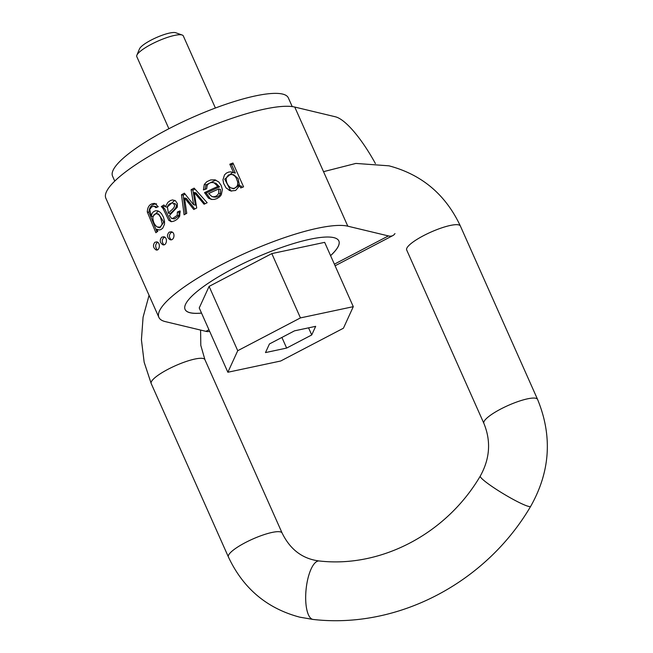 <?xml version="1.0" encoding="UTF-8"?>
<svg xmlns="http://www.w3.org/2000/svg" width="653" height="653" viewBox="0 0 653 653"><rect width="100%" height="100%" fill="white"/><g stroke="black" fill="none" stroke-linecap="round" stroke-linejoin="round"><path stroke-width="0.98" d="M235.627 190.472L239.659 185.77A106.904 23.5 -24 0 1 239.733 185.746L240.72 187.966A106.904 23.5 -24 0 1 243.577 186.856L232.95 162.989A106.904 23.5 156 0 0 229.815 164.213L233.57 172.645A106.904 23.5 156 0 0 233.488 172.678L231.048 171.878L228.844 172.017L226.428 173.069L224.518 174.873L222.967 179.746L223.612 183.387L226.118 187.982L230.746 190.97L235.627 190.472M217.841 186.464A106.904 23.5 156 0 0 204.528 192.627L208.47 198.137L211.458 199.41L214.339 199.402L216.943 198.585L219.653 196.831L221.326 194.765L222.363 189.533L221.253 185.583L218.837 182.007L214.935 179.828L210.682 179.934L206.854 181.681L204.291 184.456L203.426 189.892L206.626 188.815L207.213 185.305C208.968 182.832 211.286 182.024 214.168 182.864L217.841 186.464L219.588 186.889L215.955 183.297L213.474 182.652L215.955 183.297M181.485 194.749L184.089 214.796A106.904 23.5 -24 0 1 186.75 213.311L184.538 198.014A106.904 23.5 -24 0 1 184.603 197.981L193.778 209.515A106.904 23.5 -24 0 1 196.708 207.981L194.243 192.48L204.087 204.242A106.904 23.5 -24 0 1 207.172 202.724L194.137 188.137A106.904 23.5 156 0 0 191.092 189.68L193.639 204.691A106.904 23.5 156 0 0 193.574 204.724L184.375 193.19A106.904 23.5 156 0 0 181.485 194.749L183.199 195.165L185.15 194.145M163.895 204.944A106.904 23.5 156 0 0 161.332 206.552L163.062 208.527L168.841 220.371L171.323 221.661C174.767 221.351 177.559 219.498 179.706 216.11L180.081 210.895L177.379 211.988L177.216 215.351L172.751 218.453L171.249 218.175L169.445 215.482L177.306 207.197L177.412 203.785L175.469 200.765L172.629 199.932L170.555 200.471L167.943 202.291L165.348 206.756L163.895 204.944M171.861 218.42L171.249 218.175M170.768 221.571L171.323 221.661M154.116 206.201L155.887 207.678L158.23 206.707L154.859 203.418C150.108 203.401 147.586 206.242 147.292 211.947L155.871 232.721A106.904 23.5 -24 0 1 157.765 231.35L156.842 229.285A106.904 23.5 -24 0 1 156.891 229.244L158.981 229.97L160.842 229.611L162.752 228.166L164.491 224.208L164.491 221.032L163.454 217.18L161.528 213.702L159.446 211.694L157.455 210.78L155.332 210.797L153.333 211.866L152.116 213.36L151.292 216.233L149.741 209.523L151.496 207.091L153.235 206.226L155.985 206.642L154.296 206.242M161.748 237.178L163.862 236.753C168.188 237.7 166.548 246.173 162.834 244.753C159.789 242.655 159.422 240.124 161.748 237.178M394.967 233.554A66.843 17.974 -117.6 0 1 392.861 235.578A66.843 17.974 -117.6 0 1 388.404 235.921L347.796 226.183A106.904 23.5 156 0 0 233.496 258.694A106.904 23.5 156 0 0 158.891 317.382L105.851 198.243A106.904 23.5 -24 0 1 180.457 139.554A106.904 23.5 -24 0 1 294.756 107.051L335.364 116.781A66.843 17.974 -117.6 0 1 375.402 163.528M158.891 317.382A106.904 23.5 156 0 0 165.315 321.611L205.924 331.349L208.952 329.765M169.143 232.166L171.372 231.766C175.788 232.664 174.098 241.096 170.123 239.716C166.972 237.643 166.646 235.129 169.143 232.166M154.826 242.304L156.826 241.855C161.038 242.892 159.438 251.389 156.051 249.911C153.12 247.74 152.712 245.21 154.826 242.304M330.589 255.666A84.164 18.504 156 0 0 338.858 240.965A84.164 18.504 156 0 0 254.441 258.294A84.164 18.504 156 0 0 185.077 309.432A84.164 18.504 156 0 0 201.54 313.122M209.646 331.316A66.843 17.974 -117.6 0 1 205.924 331.349M201.516 313.073A84.164 18.504 -24 0 1 190.113 312.714A84.164 18.504 -24 0 1 185.068 309.408M338.85 240.941A84.164 18.504 -24 0 1 330.565 255.617M353.289 306.665L324.663 242.353L271.811 253.601L209.099 286.398L199.238 307.947L227.864 372.251L280.717 361.003L343.429 328.214L353.289 306.665L300.445 317.905L271.811 253.601M300.445 317.905L237.733 350.702L209.099 286.398M237.733 350.702L227.864 372.251M315.668 326.337L294.527 330.834L269.436 343.96L265.493 352.579L286.634 348.073L311.726 334.956L315.668 326.337M286.634 348.073L281.9 337.438M311.726 334.956L308.559 327.847M114.757 181.093L112.553 176.139A96.211 21.149 -24 0 1 191.843 117.687A96.211 21.149 -24 0 1 288.34 97.877L292.218 106.586M215.4 108.023L183.305 35.923A25.459 5.599 156 0 0 182.195 35.033A25.459 5.599 156 0 0 181.771 34.911A25.459 5.599 156 0 0 157.169 41.433A25.459 5.599 156 0 0 136.877 55.211A25.459 5.599 156 0 0 136.795 56.631L168.89 128.731M136.877 55.211L139.489 48.885A20.365 4.473 -24 0 1 155.724 37.866A20.365 4.473 -24 0 1 175.412 32.65A20.365 4.473 -24 0 1 175.739 32.748L182.195 35.033M171.135 239.765C168.858 237.259 168.841 234.884 171.07 232.631L172.302 232.174M163.895 244.777C161.773 242.173 161.732 239.806 163.772 237.659L164.842 237.202M157.193 249.879C155.251 247.136 155.185 244.785 156.989 242.826L157.871 242.369M158.099 227.358L159.895 227.791L163.813 222.102L158.687 214.062L156.9 213.637L159.071 215.017L160.573 217.31L162.115 223.293L161.748 225.097L160.018 227.113L157.144 226.983C154.304 224.714 152.884 221.465 152.867 217.237L154.214 214.388L156.9 213.637M157.006 231.888L149.006 212.356C149.219 207.001 151.749 204.16 156.589 203.834M156.891 229.244L159.226 229.978M153.12 216.192L158.344 211.082M151.292 216.233L152.99 216.641M156.981 207.221L155.985 206.642M168.417 213.18L167.388 206.862C168.441 204.275 170.204 203.01 172.678 203.05C177.951 206.568 170.335 210.495 168.417 213.18L170.188 213.604C173.061 210.821 179.681 205.597 174.449 203.475L174.269 203.434M161.332 206.552L162.997 206.96L164.776 205.891M171.617 221.669L170.555 220.787L164.76 208.936L162.997 206.96M177.379 211.988L179.142 212.405L180.293 211.923M173.029 218.608L174.547 218.886L178.995 215.784L179.142 212.405M165.348 206.756L167.119 207.181L174.767 200.349M185.468 214.021L183.199 195.165M184.603 197.981L186.358 198.406L194.798 208.976M194.243 192.48L195.998 192.896L205.018 203.777M191.092 189.68L192.88 190.105L194.929 189.027M193.639 204.691L195.443 205.124L192.88 190.105M193.574 204.724L195.443 205.124M213.711 197.01L213.768 197.018C217.049 197.467 219.294 196.349 220.485 193.68L220.494 189.37L218.739 188.954L218.698 193.247C217.278 196.014 215.041 197.124 211.988 196.594L208.633 193.59A106.904 23.5 -24 0 1 218.739 188.954M204.528 192.627L206.201 193.027L219.588 186.889M212.013 199.492L210.184 198.553L206.201 193.027M205.009 189.354L206.038 184.872L215.808 180.089M232.052 188.317L233.823 188.741L239.414 185.15L238.092 178.571L233.856 174.849L232.06 174.424L234.492 175.73L236.141 177.804L237.725 182.073L237.635 184.717L236.966 186.366L234.721 188.137L233.154 188.439L230.689 187.786C227.35 185.24 225.897 181.926 226.313 177.828L228.444 174.988L232.06 174.424M239.733 185.746L241.488 186.17L242.059 187.444M229.815 164.213L231.578 164.638L233.366 163.911M233.57 172.645L235.333 173.069L231.578 164.638M233.488 172.678L235.333 173.069M231.603 191.117L230.721 190.733L224.73 179.2L232.648 172.286M294.756 107.051L347.796 226.183M334.377 264.171L388.404 235.921M147.292 211.947L149.006 212.356M163.062 208.527L164.76 208.936M168.841 220.371L170.555 220.787M177.216 215.351L178.995 215.784M172.751 218.453L174.547 218.886M187.517 201.671L189.288 202.095M211.988 196.594L213.768 197.018M218.698 193.247L220.485 193.68M208.47 198.137L210.184 198.553M204.291 184.456L206.038 184.872M237.635 184.717L239.414 185.15M228.999 190.317L230.721 190.733M200.602 330.075L200.798 345.372L204.911 359.648A29.401 6.465 156 0 0 175.428 365.704A29.401 6.465 156 0 0 151.202 383.564L144.158 362.227L141.423 339.805L143.08 317.195L149.064 295.295M480.265 476.094A29.401 3.257 31 0 0 499.578 491.44A29.401 3.257 31 0 0 528.693 506.434A29.401 3.257 31 0 0 530.669 506.361C485.808 582.925 397.726 629.117 313.179 619.452A29.401 10.13 95.9 0 1 312.722 619.37A29.401 10.13 95.9 0 1 306.184 588.5A29.401 10.13 95.9 0 1 319.203 560.968C380.707 568.061 446.195 534.097 480.265 476.094C489.97 458.659 491.17 441.077 483.873 423.356L406.672 249.96A29.401 6.465 -24 0 1 427.193 233.823A29.401 6.465 -24 0 1 458.626 224.885A29.401 6.465 -24 0 1 460.389 226.052C445.664 194.627 421.862 174.555 388.976 165.829L355.877 163.421L323.521 171.666M483.873 423.356A29.401 6.465 -24 0 1 504.385 407.211A29.401 6.465 -24 0 1 535.819 398.273A29.401 6.465 -24 0 1 537.582 399.44L460.389 226.052M319.203 560.968C302.584 558.919 290.218 549.614 282.112 533.036A29.401 6.465 156 0 0 252.629 539.092A29.401 6.465 156 0 0 228.395 556.952C243.12 588.377 266.922 608.449 299.809 617.175L313.179 619.452M335.095 265.787L392.861 235.578M173.592 218.837L171.812 218.412M213.743 197.018L211.956 196.586M530.669 506.361C550.283 471.621 552.593 435.975 537.582 399.44M282.112 533.036L204.911 359.648M228.395 556.952L151.202 383.564"/></g></svg>
